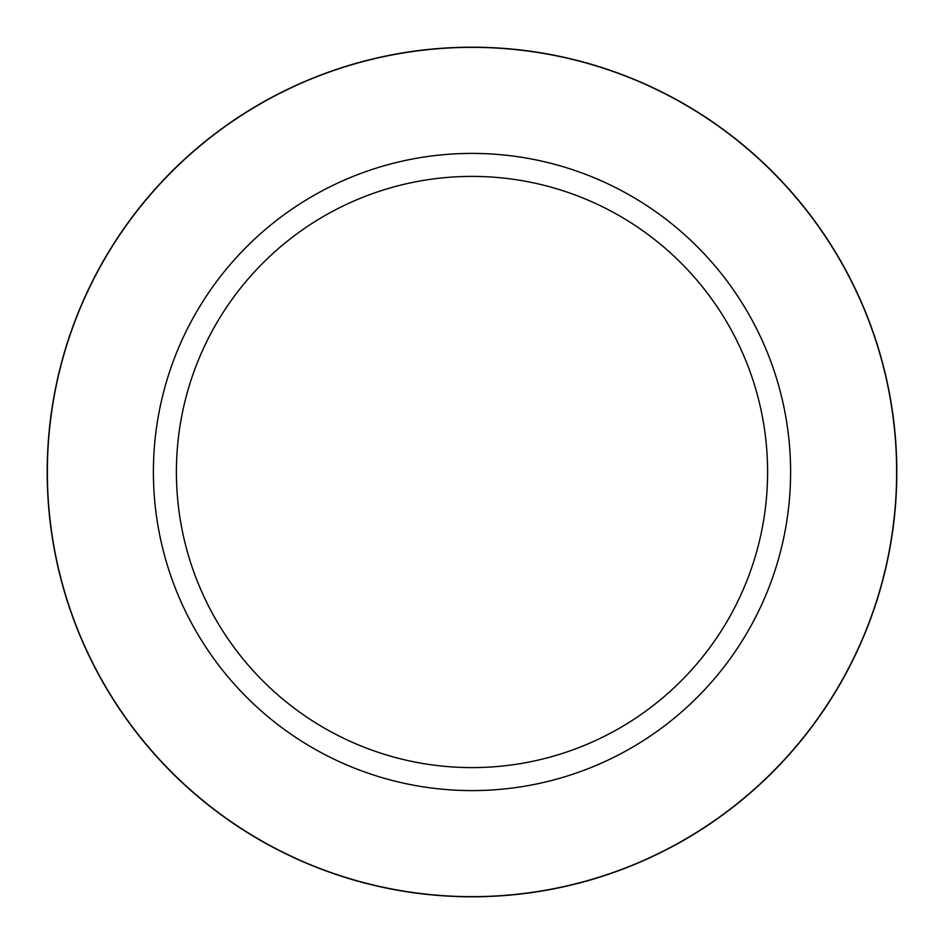 <?xml version="1.0" encoding="UTF-8"?>
<svg xmlns="http://www.w3.org/2000/svg" width="944" height="944" viewBox="0 0 944 944"><rect width="100%" height="100%" fill="white"/><g stroke="black" fill="none" stroke-linecap="round" stroke-linejoin="round"><path stroke-width="1.42" d="M472 47.2A424.8 424.8 0 0 1 896.8 472A424.8 424.8 0 0 1 472 896.8A424.8 424.8 0 0 1 47.2 472A424.8 424.8 0 0 1 472 47.2M472 153.4A318.6 318.6 0 0 1 790.6 472A318.6 318.6 0 0 1 472 790.6A318.6 318.6 0 0 1 153.4 472A318.6 318.6 0 0 1 472 153.4M472 176.398A295.602 295.602 0 0 1 767.602 472A295.602 295.602 0 0 1 472 767.602A295.602 295.602 0 0 1 176.398 472A295.602 295.602 0 0 1 472 176.398M472 896.635A424.635 424.635 0 0 1 47.365 472A424.635 424.635 0 0 1 472 47.365A424.635 424.635 0 0 1 896.635 472A424.635 424.635 0 0 1 472 896.635"/></g></svg>
